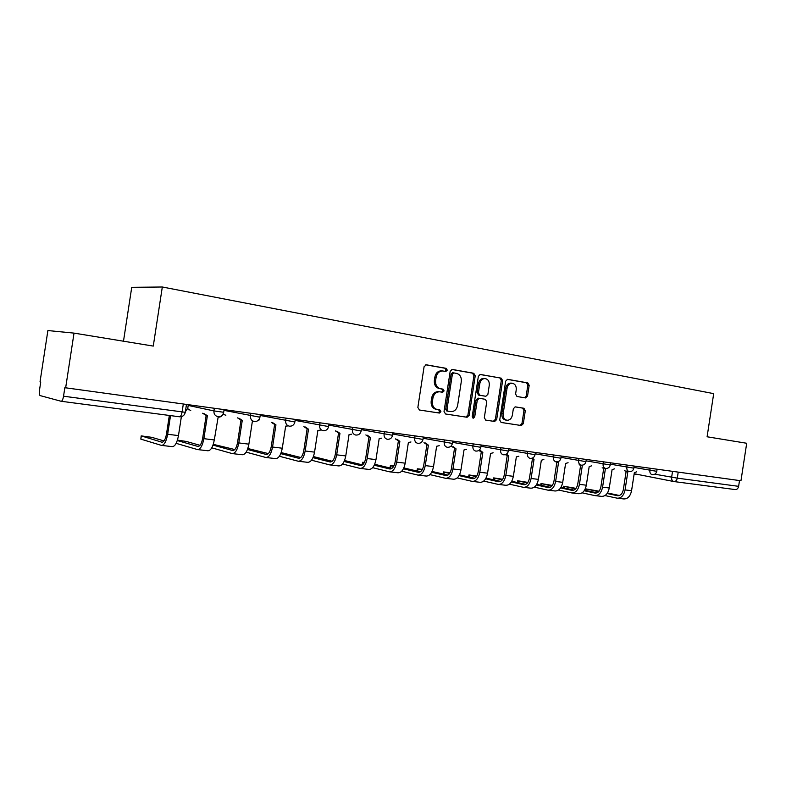 <?xml version="1.0" encoding="UTF-8"?>
<svg xmlns="http://www.w3.org/2000/svg" width="786" height="786" viewBox="0 0 786 786"><rect width="100%" height="100%" fill="white"/><g stroke="black" fill="none" stroke-linecap="round" stroke-linejoin="round"><path stroke-width="1.18" d="M447.273 370.147L446.222 368.359L426.326 364.802L424.086 366.728L417.857 407.453L419.41 410.007L439.384 413.053L440.917 411.687L439.855 409.919L437.301 409.526C433.744 408.533 432.113 405.831 432.418 401.42L432.929 398.05C433.892 393.924 436.142 391.841 439.679 391.801L442.636 392.273L444.1 390.917L443.039 389.139L440.484 388.716C436.937 387.675 435.316 384.953 435.611 380.532L436.132 377.162C437.065 373.104 439.266 371.041 442.744 370.972L445.839 371.493L447.273 370.147M444.925 371.336L445.996 370.019L444.945 368.231L425.747 364.812M419.321 409.987L438.166 412.856L439.659 411.491L438.598 409.732L437.301 409.526M441.614 392.106L442.823 390.76L441.771 388.982L439.217 388.559L440.484 388.716M525.52 397.932L527.534 396.095L529.175 385.337L527.819 382.91L507.599 379.304L505.663 381.171L499.719 420.029L501.124 422.455L521.354 425.54L523.319 423.664L525.303 410.675L523.938 408.268L515.292 406.863L513.346 408.74L512.354 415.224C511.578 418.565 509.819 420.255 507.049 420.274C504.209 419.586 502.912 417.415 503.158 413.78L507.068 388.235C507.805 384.963 509.534 383.293 512.226 383.234C515.144 383.912 516.481 386.103 516.235 389.817L515.587 394.051L516.972 396.488L525.52 397.932M63.538 396.213C62.939 399.514 62.133 401.204 61.131 401.273L40.115 395.594C39.31 395.053 39.113 393.206 39.506 390.053L40.734 382.035L40.027 381.878L47.887 330.552L74.022 333.117L153.27 346.086L162.319 286.998L713.698 393.639L707.095 436.78L746.7 443.265L740.962 480.757L64.845 387.695L63.538 396.213L185.27 412.296M74.022 333.117L65.641 387.881M475.235 375.787L473.781 373.271L452.353 369.449L450.172 371.346L444.031 411.471L445.534 413.986L467.051 417.268L469.183 415.342L475.235 375.787L473.938 375.659L472.484 373.144L451.793 369.449M480.482 374.47L501.232 378.164L502.637 380.64L496.673 419.567L494.659 421.473L485.748 420.117L484.323 417.671L486.75 401.764L485.326 399.298L479.293 398.305L477.269 400.221L474.724 416.865L473.28 418.211L472.219 416.482L478.36 376.337L480.256 374.441M123.49 341.212L131.734 287.332L162.319 286.998M739.508 480.551L738.624 486.338C738.093 488.587 736.944 489.658 735.165 489.57L673.867 481.543L634.174 473.742M183.315 404.063L182.097 412.041C181.497 415.155 180.593 416.737 179.375 416.767L61.249 401.292M441.919 370.904L441.477 370.845C437.999 370.913 435.798 372.977 434.864 377.025L436.132 377.162M439.217 388.559C435.67 387.527 434.049 384.806 434.353 380.395L434.864 377.025M438.735 391.683L438.411 391.644C434.874 391.683 432.634 393.757 431.671 397.873L432.929 398.05M436.043 409.339C432.487 408.347 430.866 405.645 431.16 401.243L431.671 397.873M445.446 413.967L465.823 417.071L467.896 415.146L473.938 375.659M453.895 372.928L452.372 374.254L446.988 409.427L448.04 411.186L450.928 411.618C454.446 411.599 456.686 409.526 457.639 405.409L461.303 381.505C461.608 377.152 460.026 374.45 456.548 373.389L453.895 372.928M453.738 372.908L452.52 372.78L451.095 374.126L452.372 374.254M450.702 411.589L446.772 410.99L445.721 409.241L451.095 374.126M479.932 374.47L501.232 378.164M485.669 420.097L493.353 421.267L495.367 419.37L501.311 380.503L499.906 378.037M479.283 398.305L477.996 398.138L475.972 400.045L473.427 416.668L474.724 416.865M472.622 417.887L473.427 416.668M489.275 385.268C489.521 381.485 488.126 379.245 485.109 378.557C482.339 378.616 480.57 380.306 479.814 383.627L478.409 392.774L479.853 395.26L485.886 396.262L487.89 394.356L489.275 385.268M485.109 378.557L483.803 378.43C481.032 378.488 479.264 380.169 478.507 383.48L479.814 383.627M484.598 396.095L478.556 395.093L477.112 392.617L478.507 383.48M512.226 383.234L510.9 383.096C508.208 383.155 506.489 384.816 505.742 388.088L507.068 388.235M506.744 420.235L505.732 420.078C502.893 419.38 501.596 417.219 501.841 413.583L505.742 388.088M501.036 422.436L520.027 425.334L521.983 423.458L523.967 410.489L522.611 408.091L515.056 406.863M524.596 397.775L526.198 395.928L527.838 385.199L526.482 382.772L507.186 379.333M170.523 415.607L167.664 434.275C166.268 441.585 164.195 445.289 161.435 445.387L140.841 439.128L141.166 436.034M164.048 440.946L151.727 437.321L141.185 435.886L161.887 442.204C163.93 442.125 165.473 439.374 166.504 433.951L169.334 415.45M181.369 416.678L178.471 435.591C177.086 442.862 174.993 446.536 172.193 446.635L161.788 445.426M185.358 411.746L187.785 408.101L188.296 404.751M200.037 445.328L186.282 441.447L177.44 440.091M203.849 413.515L207.386 415.696L203.869 438.676C202.483 445.859 200.342 449.484 197.443 449.563L176.133 443.343M222.978 414.251C221.927 416.315 220.316 417.278 218.144 417.13L214.303 439.944C212.918 447.087 210.756 450.692 207.828 450.761L197.817 449.602M177.292 440.553L197.885 446.428C200.037 446.369 201.619 443.677 202.65 438.352L206.158 415.45M206.305 415.489L202.631 413.24M234.788 449.543L213.271 444.345M238.816 418.142L242.265 420.353L238.806 442.931C237.431 449.975 235.23 453.532 232.214 453.581L211.758 447.843M254.556 421.532L252.316 421.689L248.877 444.149C247.502 451.164 245.291 454.701 242.235 454.75L232.597 453.63M213.006 445.112L232.636 450.516C234.876 450.466 236.517 447.833 237.539 442.597L240.978 420.097M241.273 420.166L237.539 417.867M268.35 453.601L247.836 448.511M272.595 422.632L275.945 424.843L272.555 447.028C271.18 453.954 268.93 457.442 265.796 457.472L246.165 452.147M288.02 425.904L285.662 426.14L282.282 448.216C280.907 455.104 278.647 458.572 275.483 458.602L266.189 457.521M247.492 449.464L266.208 454.455C268.537 454.426 270.207 451.842 271.229 446.694L274.609 424.578M275.031 424.676L271.268 422.347M300.792 457.511L281.201 452.589M305.233 426.965L308.495 429.185L305.155 450.997C303.789 457.806 301.49 461.215 298.248 461.235L279.394 456.263M320.354 430.119L317.878 430.433L314.557 452.137C313.201 458.916 310.883 462.306 307.611 462.315L298.66 461.284M280.799 453.64L298.66 458.267C301.067 458.248 302.777 455.713 303.789 450.663L307.11 428.92M307.65 429.028L303.858 426.68M332.154 461.274L313.427 456.578M336.791 431.17L339.955 433.381L336.673 454.829C335.317 461.529 332.979 464.87 329.639 464.87L311.511 460.213M351.578 434.196L349.043 434.589L345.771 455.939C344.415 462.6 342.057 465.931 338.697 465.921L330.061 464.919M312.995 457.649L330.041 461.952C332.517 461.952 334.256 459.466 335.268 454.495L338.54 433.106M339.169 433.243L335.376 430.875M367.317 435.238L370.403 437.438L367.17 458.543C365.824 465.125 363.437 468.407 360.017 468.387L342.568 464.015M381.76 438.146L379.186 438.608L375.973 459.614C374.627 466.167 372.23 469.429 368.781 469.409L360.45 468.436M344.13 461.5L360.401 465.518C362.945 465.528 364.724 463.092 365.716 458.199L368.939 437.163M369.666 437.311L365.863 434.943M344.553 460.517L362.503 464.909M364.439 462.394L362.582 462.266L364.232 462.797M396.871 439.178L399.868 441.368L396.684 462.129C395.348 468.603 392.921 471.826 389.424 471.796L372.633 467.68M410.96 441.978L408.376 442.498L405.212 463.17C403.876 469.615 401.44 472.818 397.913 472.779L389.866 471.846M374.254 465.214L389.797 468.967C392.401 468.987 394.208 466.599 395.201 461.785L398.364 441.084M399.18 441.251L395.378 438.883M374.676 464.3L391.89 468.427M393.904 465.921L390.387 465.577L393.609 466.471M425.491 442.999L428.399 445.171L425.265 465.607C423.939 471.983 421.483 475.147 417.906 475.098L401.734 471.207M439.227 445.701L436.633 446.271L433.528 466.609C432.192 472.956 429.736 476.1 426.13 476.051L418.358 475.147M403.424 468.8L418.27 472.307C420.932 472.347 422.76 469.999 423.742 465.263L426.867 444.886M427.751 445.063L423.968 442.705M403.837 467.945L420.343 471.826M422.426 469.38L417.356 468.8L422.053 470.008M453.217 446.703L456.037 448.855L452.962 468.977C451.636 475.245 449.15 478.35 445.505 478.291L429.922 474.616M466.609 449.307L464.025 449.926L460.96 469.949C459.643 476.198 457.147 479.283 453.483 479.214L445.967 478.35M431.681 472.248L445.868 475.55C448.58 475.599 450.427 473.29 451.41 468.633L454.475 448.57M455.428 448.757L451.665 446.409M432.084 471.453L447.922 475.117M450.044 472.75L443.53 471.914L449.631 473.427M480.099 450.299L482.84 452.431L479.804 472.239C478.497 478.419 475.982 481.464 472.268 481.396L457.236 477.908M493.146 452.805L490.582 453.463L487.566 473.192C486.259 479.332 483.734 482.368 480.01 482.29L472.74 481.445M459.063 475.589L472.632 478.694C475.383 478.743 477.249 476.483 478.222 471.895L481.248 452.137M482.26 452.333L478.762 450.496M459.466 474.842L474.665 478.301M476.807 476.051L468.957 474.95L476.355 476.729M506.351 454.18L508.827 455.9L505.84 475.412C504.533 481.494 501.999 484.49 498.236 484.402L483.734 481.091M518.878 456.204L516.343 456.902L513.366 476.326C512.069 482.378 509.525 485.355 505.742 485.267L498.717 484.461M485.61 478.821L498.579 481.739C501.38 481.808 503.266 479.578 504.239 475.068L507.216 455.605M508.287 455.811L505.29 454.662M486.003 478.114L500.594 481.396M502.726 479.283L493.657 477.888L502.283 479.922M532.063 458.218L534.048 459.26L531.1 478.487C529.803 484.471 527.249 487.418 523.427 487.32L509.426 484.166M543.853 459.505L541.338 460.232L538.41 479.372C537.113 485.335 534.549 488.263 530.717 488.165L523.918 487.379M511.362 481.946L523.771 484.697C526.61 484.765 528.516 482.584 529.469 478.134L532.407 458.965M533.527 459.181L530.933 458.405M511.755 481.278L525.765 484.382M527.887 482.408L517.66 480.757L527.435 483.007M556.94 461.863L558.522 462.532L555.623 481.464C554.336 487.369 551.762 490.258 547.891 490.15L534.372 487.153M568.082 462.718L565.606 463.475L562.717 482.329C561.43 488.204 558.856 491.083 554.975 490.975L548.382 490.209M536.357 484.972L548.225 487.566C551.104 487.654 553.02 485.502 553.973 481.12L556.861 462.227M558.031 462.443L555.466 461.696M536.74 484.343L550.2 487.291M552.312 485.434L540.994 483.537L551.86 486.003M580.825 465.106L582.298 465.695L579.439 484.363C578.162 490.179 575.568 493.019 571.658 492.91L558.591 490.042M591.622 465.833L589.176 466.619L586.327 485.198C585.059 490.985 582.455 493.824 578.535 493.706L572.149 492.96M560.624 487.9L571.982 490.356C574.89 490.444 576.816 488.332 577.769 484.019L580.618 465.391M581.827 465.626L579.144 464.791M560.998 487.31L573.937 490.1M576.03 488.361L563.7 486.239L575.588 488.892M603.874 468.112L605.387 468.78L602.577 487.182C601.31 492.91 598.696 495.711 594.747 495.583L582.112 492.842M614.485 468.869L612.078 469.664L609.268 487.988C608.01 493.696 605.387 496.487 601.428 496.359L595.248 495.642M584.204 490.739L595.071 493.068C598.008 493.166 599.944 491.083 600.887 486.829L603.697 468.476M604.945 468.702L602.174 467.798M584.568 490.189L596.996 492.842M599.079 491.201L585.786 488.872L598.637 491.702M626.285 471.05L627.837 471.767L625.067 489.914C623.799 495.563 621.176 498.314 617.197 498.186L604.974 495.563M636.709 471.816L634.341 472.641L631.571 490.71C630.313 496.33 627.69 499.071 623.691 498.933L617.698 498.236M607.106 493.5L617.511 495.701C620.478 495.809 622.424 493.755 623.357 489.57L626.128 471.462M627.415 471.708L624.585 470.735M607.46 492.969L619.417 495.504M444.945 368.231L446.222 368.359M438.598 409.732L439.855 409.919M441.771 388.982L443.039 389.139M654.797 474.184L677.296 478.143L738.624 486.338M672.541 471.345L671.637 477.249C671.45 479.647 672.197 481.081 673.867 481.543C675.616 481.622 676.756 480.492 677.296 478.143L678.22 472.121M633.968 467.434L656.762 471.325L657.086 469.222M650.179 468.269L649.865 470.293C649.678 472.72 650.444 474.174 652.164 474.656L652.164 474.656C654.63 474.803 656.153 473.693 656.762 471.325M610.378 464.182L633.86 468.181M627.14 465.106L626.825 467.149C626.639 469.625 627.425 471.099 629.203 471.58L629.203 471.58C631.689 471.728 633.241 470.608 633.85 468.21L634.184 466.069M586.071 460.832L610.26 464.988L610.594 462.826M603.412 461.834L603.098 463.917C602.901 466.422 603.727 467.925 605.554 468.427L605.554 468.427C608.069 468.574 609.631 467.424 610.26 464.988M561.017 457.364L585.953 461.647M578.968 458.474L578.643 460.586C578.447 463.131 579.302 464.664 581.188 465.165L581.188 465.165C583.733 465.312 585.315 464.153 585.943 461.677L586.277 459.486M535.178 453.797L560.88 458.238M553.757 455.006L553.432 457.157C553.236 459.741 554.12 461.294 556.066 461.814L556.075 461.814C558.64 461.962 560.241 460.783 560.88 458.267L561.224 456.037M508.513 450.103L535.03 454.711M527.76 451.429L527.426 453.61C527.229 456.244 528.143 457.816 530.147 458.356L530.147 458.356C532.761 458.503 534.382 457.295 535.03 454.75L535.374 452.481M480.983 446.291L508.355 451.076M500.928 447.745L500.584 449.956C500.397 452.628 501.34 454.229 503.413 454.78L503.413 454.78C506.056 454.927 507.697 453.709 508.355 451.115L508.709 448.816M452.549 442.341L480.826 447.322M473.221 443.933L472.877 446.183C472.691 448.894 473.663 450.535 475.805 451.095L475.805 451.095C478.478 451.243 480.148 449.995 480.816 447.362L481.17 445.023M423.163 438.264L452.382 443.442M444.601 439.993L444.247 442.282C444.061 445.043 445.072 446.713 447.283 447.283L447.283 447.283C450.005 447.43 451.695 446.163 452.372 443.491L452.736 441.113M392.784 434.039L422.986 439.443M415.018 435.925L414.664 438.254C414.477 441.064 415.529 442.754 417.818 443.343L417.818 443.343C420.569 443.491 422.288 442.204 422.976 439.482L423.349 437.075M361.354 429.657L392.587 435.297M384.433 431.72L384.069 434.088C383.882 436.937 384.973 438.667 387.341 439.276L387.341 439.276C390.141 439.423 391.88 438.116 392.578 435.346L392.961 432.899M328.813 425.108L361.147 431.013M352.776 427.368L352.403 429.775C352.216 432.683 353.346 434.442 355.803 435.061L355.803 435.061C358.652 435.208 360.42 433.872 361.138 431.062L361.521 428.567M295.114 420.382L328.587 426.572M320 422.858L319.627 425.314C319.44 428.272 320.619 430.06 323.154 430.699L323.174 430.699C326.062 430.846 327.86 429.49 328.577 426.631L328.97 424.096M260.186 415.48L294.868 421.974M286.045 418.191L285.662 420.687C285.475 423.693 286.703 425.531 289.336 426.179L289.336 426.179C292.294 426.336 294.131 424.951 294.858 422.033L295.261 419.459M223.971 410.361L259.92 417.209M250.842 413.348L250.459 415.892C250.272 418.958 251.549 420.824 254.281 421.493L254.3 421.502C257.297 421.65 259.164 420.245 259.911 417.278L260.313 414.654M188.198 405.429L213.93 410.921L223.676 412.267M214.332 408.327L213.93 410.921C213.753 414.035 215.079 415.951 217.919 416.639L217.919 416.639C220.994 416.796 222.9 415.362 223.666 412.336L224.079 409.673M187.667 408.681L190.743 410.606M223.185 413.868L225.837 415.332M258.869 419.685L259.744 419.901M434.353 380.395L435.611 380.532M431.16 401.243L432.418 401.42M438.116 412.856L439.384 413.053M467.896 415.146L469.183 415.342M465.764 417.061L467.051 417.268M472.484 373.144L473.781 373.271M445.721 409.241L446.988 409.427M446.772 410.99L448.04 411.186M501.311 380.503L502.637 380.64M495.367 419.37L496.673 419.567M493.294 421.257L494.6 421.463M475.972 400.045L477.269 400.221M477.112 392.617L478.409 392.774M478.556 395.093L479.853 395.26M501.841 413.583L503.158 413.78M522.611 408.091L523.938 408.268M523.967 410.489L525.303 410.675M521.983 423.458L523.319 423.664M519.968 425.324L521.305 425.531M526.482 382.772L527.819 382.91M527.838 385.199L529.175 385.337M526.198 395.928L527.534 396.095M141.313 436.083L140.841 439.128M167.664 434.275L178.471 435.591M203.869 438.676L214.303 439.944M238.806 442.931L248.877 444.149M272.555 447.028L282.282 448.216M266.11 454.426L266.601 454.485M305.155 450.997L314.557 452.137M298.562 458.238L299.063 458.297M336.673 454.829L345.771 455.939M329.933 461.922L330.454 461.981M367.17 458.543L375.973 459.614M360.302 465.489L360.833 465.558M363.122 462.532L362.798 464.673M396.684 462.129L405.212 463.17M389.689 468.947L390.239 469.006M390.976 465.852L390.632 468.122M425.265 465.607L433.528 466.609M418.162 472.288L418.722 472.347M418.005 469.075L417.68 471.197M452.962 468.977L460.96 469.949M445.76 475.53L446.33 475.589M444.237 472.199L443.933 474.194M479.804 472.239L487.566 473.192M472.514 478.664L473.093 478.733M469.714 475.235L469.419 477.112M505.84 475.412L513.366 476.326M498.471 481.72L499.051 481.789M494.453 478.183L494.188 479.951M531.1 478.487L538.41 479.372M523.653 484.677L524.252 484.746M518.514 481.052L518.259 482.722M555.623 481.464L562.717 482.329M548.107 487.546L548.716 487.615M541.898 483.842L541.652 485.414M579.439 484.363L586.327 485.198M571.864 490.336L572.473 490.405M564.643 486.554L564.417 488.047M602.577 487.182L609.268 487.988M594.953 493.048L595.562 493.117M586.778 489.187L586.553 490.611M625.067 489.914L631.571 490.71M617.393 495.681L618.012 495.75M187.648 408.749L188.817 409.85M223.155 413.917L224.344 414.831M186.459 404.495L185.26 412.385C184.474 415.47 182.509 416.934 179.375 416.767M634.145 473.919L635.442 474.38M441.477 370.845L442.744 370.972M438.411 391.644L439.679 391.801M438.166 412.856L439.423 413.053M465.823 417.071L467.11 417.268M452.52 372.78L453.797 372.908M493.353 421.267L494.659 421.473M477.996 398.138L479.293 398.305M520.027 425.334L521.354 425.54M362.189 464.84L362.572 462.365M390.013 467.975L390.367 465.676M417.012 471.04L417.346 468.878M443.216 474.027L443.52 472.003M468.653 476.935L468.947 475.019M493.372 479.765L493.647 477.967M517.385 482.525L517.65 480.816M540.739 485.217L540.984 483.596M563.454 487.841L563.69 486.298M585.55 490.395L585.776 488.931"/></g></svg>
